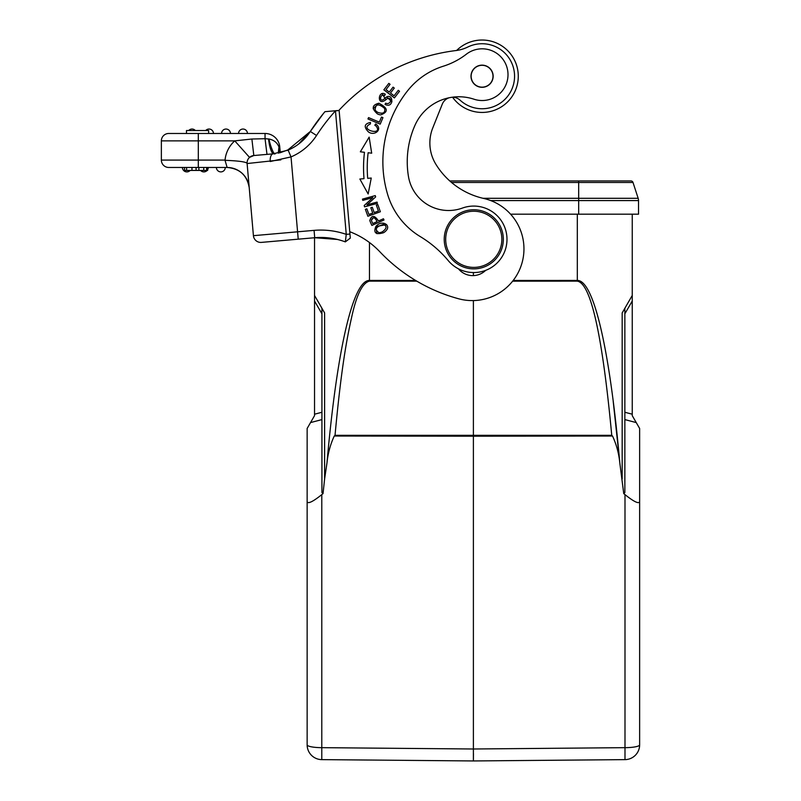 <?xml version="1.0" encoding="UTF-8"?>
<svg xmlns="http://www.w3.org/2000/svg" width="801" height="801" viewBox="0 0 801 801"><rect width="100%" height="100%" fill="white"/><g stroke="black" fill="none" stroke-linecap="round" stroke-linejoin="round"><path stroke-width="1.2" d="M362.793 200.38L372.855 197.607L364.205 205.527L364.575 206.858L377.401 203.334L377.051 202.092L366.978 204.866L375.639 196.936L375.269 195.604L362.452 199.129L362.793 200.38M384.53 98.613A14.098 14.098 0 0 1 386.593 96.961L391.949 101.787M384.64 95.529C379.414 92.966 379.093 104.2 384.71 98.443C379.093 104.2 379.414 92.966 384.64 95.529L385.311 94.258C377.912 89.322 376.52 107.574 386.262 99.404M385.952 99.684L382.017 93.737M385.962 99.674A15.419 15.419 0 0 1 387.284 98.613A2.123 2.123 0 0 1 390.638 100.566A3.364 3.364 0 0 1 385.681 103.169L385.071 104.38A5.166 5.166 0 0 0 387.414 105.151C393.732 106.193 393.091 93.417 386.452 97.051M384.63 108.465C378.643 103.339 375.469 103.84 375.118 109.977C375.469 103.84 378.643 103.339 384.63 108.465C385.381 112.781 383.198 114.122 378.082 112.5M378.232 112.541A6.658 6.658 0 0 1 375.058 109.847M373.186 108.766L378.873 103.229C371.894 105.041 371.434 108.606 377.481 113.922A8.721 8.721 0 0 0 380.715 114.893C388.675 111.9 388.054 108.015 378.873 103.229M383.289 224.45C375.789 226.753 374.367 229.507 379.023 232.721C374.367 229.507 375.789 226.753 383.289 224.45C387.133 225.912 386.943 228.285 382.728 231.569M382.838 231.469A7.169 7.169 0 0 1 378.893 232.711M376.951 233.682L375.839 226.523L386.613 224.62M386.132 230.618C391.459 225.071 381.767 219.314 375.839 226.523C373.266 232.921 375.819 234.993 383.499 232.731A9.532 9.532 0 0 0 386.132 230.618M394.072 95.79L390.488 93.026L394.282 88.08L393.051 87.139L389.246 92.075L386.022 89.592L390.077 84.315L388.825 83.364L383.869 89.812L394.412 97.922L399.529 91.264L398.287 90.303L394.072 95.79M375.699 123.955L374.818 125.216A4.626 4.626 0 0 1 376.82 127.149C382.087 135.83 358.307 129.432 370.402 123.955L370.473 122.433C364.325 123.765 363.614 126.898 368.37 131.845C374.377 136.53 383.359 129.281 375.699 123.955M371.684 153.181L369.151 137.141L360.34 151.8L364.475 152.3A128.19 128.19 0 0 0 364.014 178.663L359.859 179.024L368.15 193.982L371.253 178.042L367.699 178.343A124.495 124.495 0 0 1 368.14 152.751L371.684 153.181M377.802 204.605L376.33 205.136L378.442 211.013L374.187 212.545L372.275 207.249L370.813 207.779L372.725 213.076L368.891 214.458L366.848 208.811L365.376 209.341L367.869 216.26L380.375 211.744L377.802 204.605M381.496 117.046L379.344 122.153L368.53 117.597L367.959 118.969L380.205 124.135L382.948 117.647L381.496 117.046M371.354 220.345C372.835 216.6 374.748 217.021 377.091 221.607L372.725 223.569L371.354 220.345L373.296 217.832M369.802 220.575C371.564 214.918 374.478 215.048 378.523 220.966C374.478 215.048 371.564 214.918 369.802 220.575M369.742 220.475A58.633 58.633 0 0 0 371.884 225.421L383.999 219.985L383.449 218.763L378.523 220.966M288.14 150.107L291.023 156.906L270.247 161.522A7.389 3.514 -95 0 1 273.111 153.852L288.14 150.107A49.502 49.502 0 0 0 310.337 131.464L323.454 113.492L310.337 131.464A201.712 201.712 0 0 1 324.956 111.669L338.833 110.458A192.1 192.1 0 0 1 456.009 50.543A36.946 36.946 0 0 0 467.754 47.049A32.511 32.511 0 0 1 503.098 101.026A32.511 32.511 0 0 1 460.054 100.155A11.084 11.084 0 0 0 452.144 97.241M337.411 239.449L314.713 237.727L261.416 242.393L298.222 239.169L280.56 240.721L298.222 239.169L297.582 231.809L314.072 230.368L314.713 237.727A70.188 70.188 0 0 1 345.331 241.882A70.188 70.188 0 0 0 314.713 237.727M243.013 129.041A4.436 4.436 0 0 1 247.439 133.477A4.436 4.436 90 0 0 243.013 129.041A4.436 4.436 0 0 0 238.578 133.477A4.436 4.436 -90 0 1 243.013 129.041M226.012 129.041A4.436 4.436 0 0 0 221.587 133.477A4.436 4.436 -90 0 1 226.012 129.041A4.436 4.436 0 0 1 230.448 133.477M209.021 129.041A4.436 4.436 0 0 0 205.717 130.523A4.436 4.436 -90 0 1 209.021 129.041A4.436 4.436 0 0 1 213.456 133.477M192.03 129.041A4.436 4.436 0 0 0 188.726 130.523A4.436 4.436 -90 0 1 192.03 129.041A4.436 4.436 0 0 1 195.334 130.523M186.483 130.523L208.65 130.523L208.65 133.477L186.483 133.477L186.483 130.523M208.65 130.523L208.65 133.477M275.184 153.632C274.272 156.415 269.557 143.84 269.096 139.024L268.515 138.943C269.486 146.803 271.018 151.779 273.111 153.852L253.817 155.534L249.542 157.386L253.817 155.534L251.884 139.014L265.051 138.723L265.051 133.477A14.778 14.778 0 0 1 279.769 146.963L280.27 152.691L290.883 148.826M449.221 97.742A11.084 11.084 0 0 0 442.262 104.2L432.77 127.93A40.641 40.641 0 0 0 435.904 164.325A75.584 75.584 0 0 0 483.624 198.428A51.725 51.725 0 0 1 522.442 261.316A51.725 51.725 0 0 1 458.753 298.803A169.942 169.942 0 0 1 379.794 251.714A81.271 81.271 0 0 0 349.737 231.699M471.328 211.344A28.075 28.075 0 0 0 450.773 255.419A28.075 28.075 0 0 0 499.223 251.174A28.075 28.075 0 0 0 471.328 211.344M471.198 209.872A29.557 29.557 0 0 0 444.275 241.031A29.557 29.557 0 0 0 474.633 268.856A29.557 29.557 0 0 0 503.328 239.309A29.557 29.557 0 0 0 471.198 209.872M482.072 65.302A10.934 10.934 0 0 1 491.534 81.702A10.934 10.934 0 0 1 472.61 81.702A10.934 10.934 0 0 1 482.072 65.302M493.156 76.235A11.084 11.084 0 0 0 476.535 66.633A11.084 11.084 0 0 0 476.535 85.827A11.084 11.084 0 0 0 493.156 76.235M408.47 176.55A40.641 40.641 0 0 0 462.427 208.06A33.252 33.252 0 0 1 491.974 267.134A33.252 33.252 0 0 1 448.23 260.595A110.828 110.828 0 0 0 420.305 236.615A73.882 73.882 0 0 1 387.674 194.553A114.223 114.223 0 0 1 407.609 90.763A73.882 73.882 0 0 1 443.343 66.203A73.882 73.882 0 0 0 466.352 54.198A25.862 25.862 0 0 1 507.644 70.328A25.862 25.862 0 0 1 474.002 99.214A48.03 48.03 0 0 0 414.978 125.296A89.842 89.842 0 0 0 408.47 176.55M458.442 268.816A18.473 18.473 0 0 0 485.656 270.368M456.009 50.543A36.946 36.946 0 0 0 456.64 50.463A36.205 36.205 0 0 1 509.166 52.215A36.205 36.205 0 0 1 504.61 104.571A36.205 36.205 0 0 1 452.575 97.231M324.956 111.669L339.133 110.438L335.459 110.858L339.133 110.538L349.947 234.042L346.262 234.363L335.459 110.808M287.199 150.488L310.337 131.464L316.535 135.489A56.891 56.891 0 0 1 291.023 156.906L297.582 231.809L253.416 235.674A7.389 7.389 0 0 0 261.416 242.393A7.389 7.389 0 0 1 253.416 235.674L247.108 163.544L280.871 159.88M274.142 153.742L273.521 153.812M278.578 153.061L278.978 147.034M279.149 152.941L279.189 148.095M278.257 153.121L278.968 147.034C277.306 142.738 274.012 140.065 269.096 139.024L265.051 138.713L266.983 154.383L268.155 154.283M249.542 157.386L234.763 140.866L251.884 139.014M220.846 171.895A4.436 4.436 0 0 0 225.281 167.469A4.436 4.436 90 0 1 220.846 171.895A4.436 4.436 0 0 1 216.41 167.469M203.855 171.895A4.436 4.436 71.9 0 0 207.159 170.423A4.436 4.436 88.8 0 1 203.855 171.895A4.436 4.436 -59 0 1 200.55 170.423M207.659 169.732A4.436 4.436 71.9 0 0 208.28 167.469A4.436 4.436 88.8 0 1 207.659 169.732M190.157 170.423A4.436 4.436 90 0 1 186.853 171.895A4.436 4.436 0 0 1 182.428 167.469L184.51 167.469L184.52 170.423L207.659 170.423L207.659 167.469M186.593 170.423L186.593 167.469L184.52 167.469L184.52 170.423M206.618 167.469L206.618 170.423M203.744 167.469L203.744 170.423M198.888 170.423L198.888 167.469M196.085 167.469L196.085 170.423M191.96 167.469L191.96 170.423M224.55 160.08L198.308 160.08L198.308 140.866L234.763 140.866A29.557 29.557 0 0 0 225.021 160.3L227.134 167.469L168.751 167.469A7.389 7.389 0 0 1 161.361 160.08L161.361 140.866A7.389 7.389 0 0 1 168.751 133.477L265.051 133.477M247.108 163.544L247.108 163.544A7.389 7.389 0 0 1 253.817 155.534L260.255 154.973L253.817 155.534A7.389 7.389 0 0 0 247.108 163.544M225.021 160.3C238.428 160.851 245.787 161.842 247.078 163.284M249.221 187.704A22.168 22.168 0 0 0 227.134 167.469C239.699 168.54 247.058 175.279 249.221 187.704A22.168 22.168 0 0 0 227.134 167.469C239.699 168.54 247.058 175.279 249.221 187.704M272.13 149.857L272.51 150.708M274.092 153.151L275.073 153.642M310.337 131.464L298.513 144.13M279.549 150.057L280.01 152.751M265.161 138.713L268.515 138.933M279.629 150.488L279.99 152.661M314.072 230.368A77.577 77.577 0 0 1 346.252 234.363L345.341 241.882M349.947 234.042L350.307 238.107L345.331 241.872M432.77 127.93A40.641 40.641 0 0 0 435.904 164.325M449.772 180.946L578.682 180.946L578.682 214.187L510.607 214.187M578.682 214.187L638.527 214.187L638.527 200.58A7.389 7.389 0 0 0 638.167 198.298A7.389 7.389 0 0 1 638.527 200.58A7.389 7.389 0 0 0 638.167 198.298L633.02 182.478A2.213 2.213 0 0 0 630.918 180.946A2.213 2.213 0 0 1 633.02 182.478A2.213 2.213 0 0 0 630.918 180.946L578.682 180.946M473.391 753.561L473.391 760.95L321.792 759.628A14.778 14.778 0 0 1 307.143 744.85L307.143 428.465L314.533 415.659L314.533 295.469L324.615 312.921L324.615 478.918L326.968 462.978C337.191 347.394 353.321 279.96 369.471 280.44L369.471 242.543M307.143 473.902L307.143 525.486M321.792 759.628L321.792 747.663A14.778 2.824 180 0 1 307.143 744.85A14.778 14.778 0 0 0 321.792 759.628A14.778 14.778 0 0 1 307.143 744.85A14.778 14.778 0 0 0 321.792 759.628L473.391 760.95L624.99 759.628L473.391 760.95L473.391 436.205L612.525 436.024C616.45 444.525 618.883 453.506 619.814 462.978L613.176 401.061M314.533 237.747L314.533 295.469M473.391 275.604L473.391 272.56M577.311 214.187L577.311 280.44C593.461 279.99 609.591 347.354 619.814 462.978L623.739 493.586L624.86 492.535L624.86 308.265M321.922 308.265L321.922 492.535L323.043 493.586L321.792 494.618L321.792 747.663L473.391 748.995L624.99 747.663L624.99 759.628A14.778 14.778 0 0 0 639.639 744.85L639.639 428.465L632.249 415.659L632.249 295.469L622.167 312.921L622.167 478.918M632.249 295.469L632.249 214.187M639.639 473.902L639.639 525.486M639.639 501.716C638.757 504.069 633.871 501.706 624.99 494.618L624.99 747.663A14.778 2.824 180 0 0 639.639 744.85A14.778 14.778 0 0 1 624.99 759.628M623.739 493.586L624.99 494.618M326.968 462.978C327.919 453.506 330.342 444.525 334.257 436.024L473.391 436.205L473.391 300.585M323.043 493.586L324.615 478.918M321.792 494.618C312.901 501.706 308.025 504.069 307.143 501.716M415.619 280.46L369.471 280.44L369.461 281.141C362.483 282.803 356.565 294.758 351.709 316.996C346.453 340.295 341.126 369.601 335.028 435.323L334.257 436.024M513.191 280.47L577.311 280.44L577.311 281.141C590.848 283.394 602.322 334.788 611.754 435.323L612.525 436.024M473.451 753.561L473.391 760.95M161.361 160.08L198.308 160.08L198.308 167.469M198.308 133.477L198.308 140.866L161.361 140.866M279.769 146.963L278.968 147.034M316.535 135.489A194.323 194.323 0 0 1 335.479 110.838M451.534 182.478L633.02 182.478M483.093 198.298L638.167 198.298M490.763 200.58L638.527 200.58M636.244 422.588L624.86 419.594M321.922 419.594L310.538 422.588M314.533 414.207L321.922 412.265M321.922 313.802L314.533 301.006M611.754 435.323L335.028 435.323M512.64 281.171L577.311 281.141M369.461 281.141L416.8 281.161M632.249 301.006L624.86 313.802M624.86 412.265L632.249 414.207"/></g></svg>

